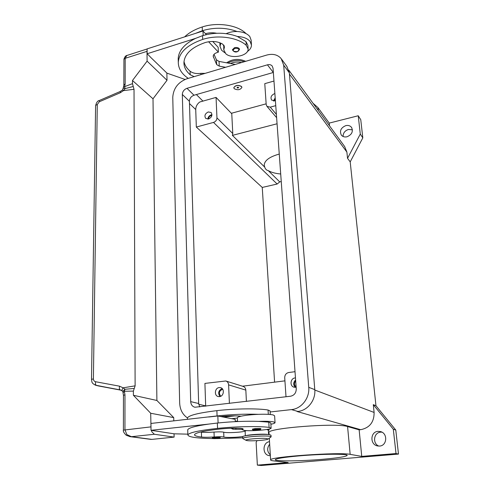 <?xml version="1.0" encoding="UTF-8"?>
<svg xmlns="http://www.w3.org/2000/svg" width="490" height="490" viewBox="0 0 490 490"><rect width="100%" height="100%" fill="white"/><g stroke="black" fill="none" stroke-linecap="round" stroke-linejoin="round"><path stroke-width="0.73" d="M352.433 129.819L348.445 129.47C344.862 130.701 343.08 133.035 343.092 136.483M346.975 136.79C344.611 137.28 342.737 136.728 341.365 135.13C339.386 130.946 340.869 127.774 345.799 125.624C348.231 125.109 350.142 125.691 351.526 127.376C353.388 131.559 351.869 134.695 346.975 136.79M269.671 444.173C266.817 448.032 267.032 451.627 270.315 454.959M270.358 455.663L269.408 455.633C262.156 455.124 262.315 442.268 269.525 441.698M381.906 432.156L380.657 432.156C373.748 432.456 372.235 443.444 378.77 446.084M379.56 446.059L377.588 445.943C369.772 444.693 370.195 431.715 378.011 431.359L380.412 431.561C387.921 433.16 387.223 445.765 379.56 446.059M295.684 380.901C293.969 383.156 294.116 385.183 296.125 386.984M296.144 387.253L293.914 387.174C289.486 385.979 290.399 378.305 294.992 377.962L295.47 377.931M295.617 379.909C293.216 382.353 293.094 384.84 295.25 387.37M211.9 115.383L211.264 115.487C209.579 116.106 208.654 117.275 208.483 119.003M208.55 118.99L205.763 118.458C204.146 115.824 204.985 113.656 208.275 111.947L211.104 112.498C212.685 115.138 211.833 117.3 208.55 118.99M211.98 114.734L211.239 114.862C209.199 115.603 208.072 117.018 207.852 119.107M275.245 98.594L274.173 101.056M275.404 100.787L271.656 100.125C270.241 97.424 271.178 95.281 274.467 93.694L274.884 93.602M275.19 97.829L273.5 101.038M222.73 389.305L222.472 389.329C219.055 390.959 218.503 393.262 220.819 396.226M219.532 396.618L218.258 396.551C213.928 395.736 214.749 387.902 219.177 387.578L220.549 387.663C224.806 388.539 223.948 396.318 219.532 396.618M222.142 388.576C218.467 390.408 217.732 393.066 219.936 396.551M322.616 459.302C300.682 461.194 274.375 461.482 275.294 459.675C276.176 458.518 283.961 457.268 298.655 455.927C321.587 453.875 348.635 453.685 347.147 455.449C345.824 456.705 337.647 457.991 322.616 459.302M280.703 173.987C275.527 173.54 271.374 172.419 268.263 170.618C266.615 170.342 265.439 169.185 264.729 167.151L264.214 165.063C264.576 160.438 269.592 156.769 279.263 154.062M267.975 439.113L271.105 436.878L270.039 436.37C265.102 435.243 242.201 436.939 242.734 438.385L242.997 438.673M267.221 438.605C262.977 437.693 243.744 439.267 246.084 440.326L246.936 440.571C250.77 441.312 266.517 440.259 267.895 439.169L267.221 438.605M271.099 436.804L271.007 435.267L269.941 434.746C265.004 433.595 242.121 435.298 242.654 436.768L242.654 436.841M242.985 436.468C237.705 437.423 225.957 437.772 223.893 437.025C222.148 436.663 218.914 436.633 214.197 436.951C208.918 437.331 204.704 437.368 201.549 437.055C196.766 436.486 194.42 435.69 194.518 434.685C195.43 432.695 204.134 430.784 220.629 428.946C228.469 428.199 235.298 428.009 241.123 428.389L243.15 428.922L242.189 429.657L244.436 430.422C251.254 431.372 271.393 429.663 271.117 428.138L269.102 427.396C259.492 426.024 235.519 426.447 217.56 428.389C198.769 430.49 188.871 432.676 187.86 434.93C188.374 437.098 196.821 438.311 213.187 438.568M275.037 422.582L274.614 415.82L273.242 414.963C270.376 414.307 265.427 414.099 258.395 414.332C245.447 413.866 231.672 414.399 217.082 415.937L150.957 423.446L151.024 430.306L208.924 424.064C195.394 426 188.332 427.929 187.731 429.853L187.737 430.147M235.292 421.645L235.188 419.336L220.696 416.537C228.34 415.796 234.949 415.655 240.535 416.12L241.117 416.188C245.557 415.251 251.315 414.638 258.395 414.332M241.117 416.188C238.728 416.727 237.472 417.247 237.362 417.756L237.368 417.878M271.111 428.052L270.799 422.944L268.79 422.16L258.787 421.376C265.837 421.13 270.799 421.308 273.671 421.908L275.049 422.705C274.908 423.213 273.518 423.734 270.884 424.267M260.57 428.523L260.907 428.701C260.037 429.614 261.966 429.289 258.132 429.902C253.293 430.153 252.295 430.116 252.399 429.148L254.959 428.585L260.57 428.523M219.857 437.282L220.255 437.448C219.471 438.329 221.082 437.987 217.817 438.513C212.844 438.728 212.384 438.746 212.348 437.821L219.857 437.282M233.797 87.655L234.183 88.665C237.644 90.381 240.21 89.976 241.882 87.453L241.521 86.577C238.067 84.844 235.494 85.242 233.804 87.777L233.797 87.655C235.488 85.125 238.06 84.727 241.515 86.461L241.876 87.33M238.581 87.416C237.656 87.067 237.166 87.208 237.111 87.833C238.036 88.182 238.52 88.047 238.581 87.416M238.367 87.355L237.307 87.661L238.367 87.355M246.029 33.596L245.502 33.063C237.05 24.923 217.021 21.983 202.223 26.975C194.824 29.412 188.956 32.714 184.614 36.879M241.552 62.549C237.65 61.63 233.957 61.954 230.465 63.516M194.144 76.63L190.181 74.737C186.029 71.173 183.946 67.148 183.928 62.665C184.516 53.998 191.664 47.273 205.371 42.489C211.888 40.75 217.646 41.289 222.644 44.106L224.463 46.869L223.771 49.913L225.817 53.771C231.807 59.357 248.7 55.799 248.118 48.994L247.891 45.319L246.017 41.632L237.362 36.474C226.3 32.438 214.7 32.169 202.554 35.672L195.559 38.385L147.147 53.759L149.971 56.515M248.118 48.994L246.237 45.325C237.742 37.356 217.591 34.496 202.701 39.421C187.1 44.902 178.966 52.571 178.293 62.42C178.372 68.582 181.692 73.904 188.246 78.382M220.904 43.169L220.01 46.281L221.584 50.25L224.837 52.773M247.34 51.566C250.059 49.68 251.431 47.524 251.462 45.098L250.127 41.497C247.554 38.441 243.297 36.762 237.362 36.474M226.172 33.657C229.443 32.156 233.081 31.446 237.087 31.519C243.009 31.819 247.254 33.51 249.82 36.591L251.156 40.223L251.431 44.59M232.376 49.821L234.441 47.732C236.511 47.242 238.097 47.524 239.206 48.59L239.53 49.435L237.368 51.695C235.329 52.467 233.663 51.799 232.37 49.704M129.685 436.596L131.394 436.688L126.843 434.581L124.95 429.73L124.968 394.836L124.368 391.247L124.938 389.281L122.874 391.345L123.033 392.815L124.368 391.247L133.384 391.1L134.26 388.448L124.938 389.281L123.106 387.829L119.487 386.169L95.581 381.728C94.196 381.367 93.474 380.405 93.4 378.844L97.283 104.548L95.777 105.283L95.599 105.797M174.054 433.797L174.121 437.105L154.381 434.263L151.918 431.898L151.337 430.355M95.201 385.109L121.189 390.224L98.564 385.967M96.071 385.379L98.974 386.059M97.283 104.548L99.274 101.779L120.356 92.72L123.529 90.601L125.134 88.604L124.638 86.816L125.164 83.882L125.183 58.316L126.775 55.523L147.098 48.975M125.164 83.882L123.841 85.088L123.939 59.272L125.183 58.316L147 51.358L147.11 50.09M123.474 87.104L122.61 89.909L123.529 90.601L134.021 89.309L133.249 86.497L125.134 88.604L123.321 88.206M95.581 381.728L95.421 384.178L96.205 385.403L120.05 389.869L119.315 388.637L119.487 386.169M120.356 92.72L120.283 91.465M91.508 379.432L93.4 378.844M122.316 390.922L122.255 390.873C121.82 390.31 122.102 389.293 123.106 387.829L135.124 385.838L134.021 89.309M120.448 389.96L122.874 391.357M147 51.358L147.098 61.14L132.465 80.507L132.478 83.655L133.249 86.497M134.26 388.448L135.124 385.838M132.465 80.507L153.003 98.79L156.898 400.471L133.396 395.283L133.384 391.1M153.003 98.79L167.01 80.287L166.87 73.041M156.898 400.471L173.73 417.609L173.797 420.898M174.121 437.105L151.888 439.389L131.394 436.688L154.381 434.263M150.761 439.365L151.888 439.389M151.012 428.879L150.706 413.254L133.396 395.283M173.73 417.609L150.706 413.254M154.344 430.808L174.195 433.815L187.842 434.152M154.344 430.845L151.024 430.306M225.59 67.289L219.257 66.138L216.654 64.57L213.187 56.252C213.303 54.623 214.608 53.386 217.113 52.54L218.381 52.148L208.618 41.748M205.132 73.365L200.863 73.335C196.398 73.959 192.797 73.249 190.071 71.197C186.69 68.282 184.675 65.023 184.007 61.415M203.172 35.476L203.001 30.986L206.376 34.625M212.734 41.466L218.16 47.309L218.381 52.148M214.026 54.323L216.445 59.829L219.036 61.415L235.304 64.404M147.147 53.759L147.098 48.89L203.001 30.986M149.971 56.675L166.992 73.163L185.03 79.435M195.559 38.385C184.344 43.965 178.562 50.764 178.201 58.8L178.293 62.42M223.752 45.062L223.771 49.913M205.494 33.669C209.15 32.646 212.862 32.505 216.623 33.253M237.087 31.519C226.049 27.446 214.473 27.171 202.364 30.692L195.388 33.43M244.253 61.746C238.471 59.798 233.013 60.227 227.887 63.039M245.668 61.33C238.857 58.347 232.505 58.837 226.613 62.806M231.341 113.288L266.144 103.831M246.525 430.594L245.11 431.035C242.911 432.315 226.257 433.209 223.697 432.18C221.952 431.788 218.724 431.751 214.014 432.07C208.746 432.456 204.538 432.474 201.396 432.143L200.539 432.021M268.594 434.569L268.33 430.098L266.64 429.51M267.215 429.412L269.114 430.055L268.355 430.538M230.857 428.266L232.928 429.179L242.17 429.356M208.679 417.002L217.829 415.979L218.099 422.956M217.829 415.979L220.696 416.537M258.787 421.376C245.802 420.99 231.99 421.541 217.352 423.035L208.924 424.064M270.29 414.503L270.07 410.92L268.061 410.026C258.5 408.293 234.698 408.544 216.88 410.645C198.236 412.935 188.417 415.416 187.431 418.08L187.437 418.411M237.521 421.13L235.28 421.308M267.828 434.501C264.576 433.662 248.877 434.538 245.735 435.726M216.788 438.593L242.703 437.84M273.977 81.052L264.778 83.649L266.193 104.542L266.958 106.367L270.247 107.138L275.76 105.656M281.254 181.539L279.729 181.888L268.263 170.618M277.071 123.774L232.401 135.381L232.781 133.543L231.77 113.735L216.059 97.406L216.954 117.9C216.831 120.111 215.686 121.618 213.511 122.42L196.319 127.051L195.731 109.552C195.767 106.575 197.096 104.064 199.712 102.024L216.059 97.406M264.729 167.151L232.401 135.381M329.507 125.82L329.237 123.1L317.979 107.604L313 103.243M329.237 123.1L358.239 115.756L360.763 119.713L362.808 137.868L350.203 161.871L375.959 405.738L395.785 430.055L398.493 454.077L261.213 465.5L257.354 465.126L256.123 442.341L256.999 440.657M288.861 70.229L344.642 146.528L346.889 152.09L347.539 158.313L360.285 134.064L358.239 115.756M268.992 432.756L268.979 432.578C266.585 428.168 337.016 422.668 347.575 426.557L359.152 429.84L361.743 456.398L350.16 454.359C339.607 451.884 268.263 456.943 270.615 459.92C270.541 460.318 271.54 460.637 273.591 460.876L288.144 462.548L257.354 465.126M398.493 454.077L396.018 453.532L361.743 456.398M375.959 405.738L373.294 404.642L374.109 412.451C374.176 422.092 369.693 427.837 360.671 429.693L359.152 429.84M297.136 411.52L297.859 411.441C307.689 410.608 315.848 400.11 314.782 389.63L289.351 72.869L286.864 66.407L281.799 59.468M237.381 418.056L231.746 418.674L237.381 418.056M373.294 404.642L393.305 429.228L396.018 453.532M246.409 401.426L245.833 390.113C245.643 388.209 244.737 386.965 243.095 386.402L225.964 381.042M242.458 386.2L284.929 380.853M279.729 181.888L277.144 184.032L262.254 187.437L274.59 382.151M229.412 403.423L228.603 384.864C228.426 382.868 227.489 381.575 225.792 380.987L204.918 383.407L205.684 406.216M262.254 187.437L196.319 127.051M286.007 396.765L284.714 377.704C284.788 374.862 286.123 373.129 288.739 372.51L295.023 371.696M362.808 137.868L360.285 134.064M350.203 161.871L347.539 158.313M395.785 430.055L393.305 429.228M167.01 80.287L147.098 61.14M267.43 64.833C269.414 64.319 270.995 64.698 272.164 65.966L273.046 68.233L296.26 388.852C296.174 392.925 294.269 395.387 290.546 396.232L194.91 407.239C192.337 406.522 190.935 404.654 190.696 401.635L182.323 94.472C182.531 91.501 184.093 89.443 186.996 88.31L267.43 64.833L273.322 72.477L194.009 95.238C191.137 96.346 189.606 98.361 189.41 101.289L198.658 403.515L199.73 406.914M187.468 417.927C182.574 414.571 179.977 409.591 179.665 402.97L172.768 97.234C173.417 88.384 178.066 82.253 186.721 78.835L266.75 55.064C272.826 53.459 277.634 54.641 281.174 58.61L283.686 65.152L308.743 387.339C309.809 398.027 301.479 408.752 291.477 409.609L270.137 411.974M235.071 415.851L223.691 417.113M242.795 429.197L242.764 428.634M259.982 429.283L255.272 429.332C252.013 429.957 252.956 430.147 258.101 429.902C260.006 429.681 260.631 429.479 259.982 429.283M219.312 437.987L214.853 438.054C212.017 438.587 212.997 438.74 217.787 438.513C219.502 438.317 220.01 438.146 219.312 437.987M246.017 41.632L246.237 45.325M234.71 48.522C232.052 50.623 232.891 51.658 237.234 51.615C238.808 51.021 239.304 50.231 238.71 49.239C237.779 48.351 236.45 48.106 234.71 48.522M123.449 395.332L124.968 394.836M123.407 430.128L150.847 426.888M99.274 101.779L99.237 100.511M122.616 89.903L120.271 91.471L99.323 100.499M132.478 83.655L123.48 87.079L123.841 85.156M213.401 57.238L213.328 55.462M216.654 64.57L216.445 59.829M219.257 66.138L219.036 61.415M200.863 73.335L200.912 74.621M190.071 71.197L190.181 74.737M224.083 45.533L224.206 48.002M202.554 35.672L202.701 39.421M202.223 26.975L202.364 30.692M196.368 94.558L202.946 101.112M232.885 428.211L232.928 429.179M235.868 428.193L235.923 429.412M268.318 414.356L268.061 410.026M217.082 415.937L216.88 410.645M245.349 435.8L245.11 431.035M223.893 437.025L223.697 432.18M214.197 436.951L214.014 432.07M201.549 437.055L201.396 432.143M269.102 427.396L268.79 422.16M217.56 428.389L217.352 423.035M270.247 107.138L276.391 114.391M317.979 107.604L318.243 110.415M350.16 454.359L347.575 426.557M360.671 429.693L297.099 411.526M269.059 433.92L268.551 433.822M216.954 117.9L232.781 133.543M213.511 122.42L277.144 184.032M189.477 103.562L195.731 109.552M228.603 384.864L245.833 390.113M198.72 404.256L205.671 405.879M346.889 152.09L289.449 74.082M374.109 412.451L314.807 390.028M186.996 88.31L194.009 95.238M182.323 94.472L189.41 101.289M190.696 401.635L198.658 403.515M283.686 65.152L289.351 72.869M291.477 409.609L297.859 411.441M308.743 387.339L314.782 389.63M246.084 440.326L242.869 438.599M242.654 436.768L242.734 438.385M242.189 429.657L242.134 428.499M237.362 417.756L237.54 421.541M123.033 392.815L123.449 395.308L123.4 430.104M95.599 105.736L91.508 379.389C92.175 381.3 90.687 383.137 96.089 385.373M127.155 55.358C125.636 55.584 124.546 56.975 123.878 59.535M99.213 100.53C97.608 100.775 96.408 102.496 95.605 105.693M123.407 430.104C123.021 431.359 123.982 433.087 126.285 435.285L130.095 436.651M130.015 436.639L150.877 439.383M219.845 42.734L220.01 46.281M269.053 429.044L269.108 429.987M187.462 419.373L187.431 418.08M187.86 434.93L187.731 429.853M266.958 106.367L276.63 117.686M270.615 459.92L269.316 438.195M269.102 434.624L268.979 432.578M269.096 434.477L268.581 434.379M380.84 431.69L380.412 431.561M351.753 127.712L351.526 127.376"/></g></svg>
